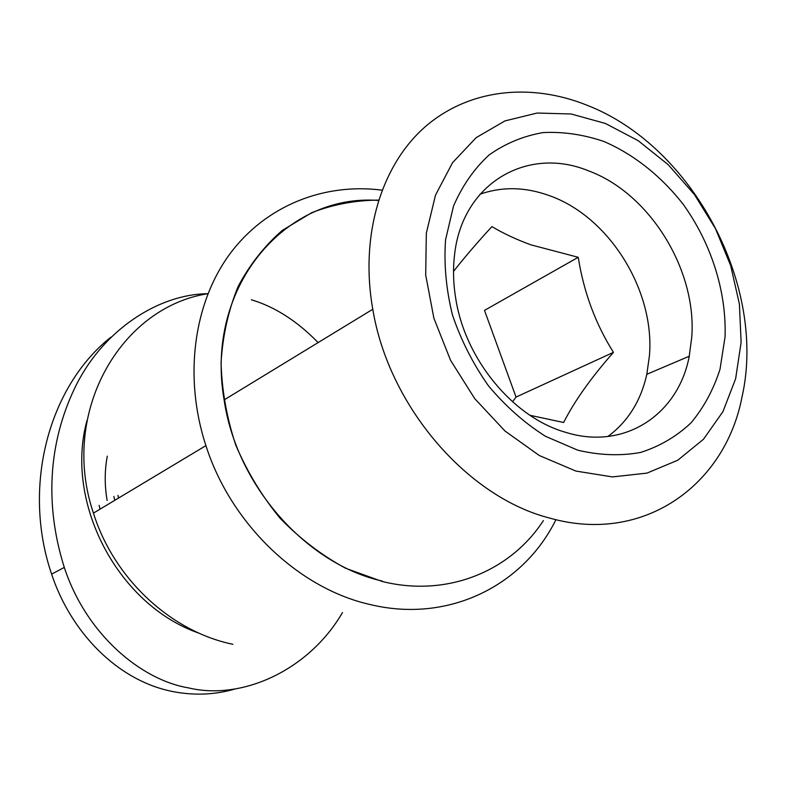 <?xml version="1.0" encoding="UTF-8"?>
<svg xmlns="http://www.w3.org/2000/svg" width="786" height="786" viewBox="0 0 786 786"><rect width="100%" height="100%" fill="white"/><g stroke="black" fill="none" stroke-linecap="round" stroke-linejoin="round"><path stroke-width="1.18" d="M110.865 337.194C48.594 386.466 21.811 486.75 51.611 574.144C70.475 631.246 116.642 680.686 173.146 691.631C194.545 695.708 215.285 694.795 235.368 688.9M555.928 519.684C523.682 585.246 448.944 623.603 370.177 604.542C298.994 588.694 231.074 524.409 205.903 445.633C183.384 376.789 193.749 303.032 229.738 254.104C265.992 205.254 324.363 182.735 382.006 190.153M342.5 612.549C308.515 670.92 241.302 700.631 188.571 687.897C140.841 679.969 86.136 634.115 64.295 567.423C43.132 500.25 50.068 437.36 76.586 384.325C104.381 329.481 158.703 294.161 207.897 293.699C120.651 307.149 59.294 412.611 93.446 513.13C113.891 578.82 171.181 631.698 232.921 644.294M543.401 520.587C510.536 571.157 447.352 597.655 382.251 581.493L345.634 568.278C321.867 555.407 300.046 538.774 280.18 518.357C261.915 496.133 247.099 471.679 235.741 445.004C226.663 417.612 221.78 390.062 221.072 362.346C222.802 335.17 228.51 309.831 238.197 286.33C249.928 264.381 264.656 245.723 282.38 230.337L311.816 212.623C333.176 204.439 355.41 200.273 378.518 200.106M86.991 420.52C64.197 503.069 118.264 605.515 199.28 633.27M549.925 518.141C467.385 497.283 388.756 406.401 372.78 309.262C359.723 235.22 381.367 165.374 424.833 127.077C468.584 88.916 530.383 82.51 586.877 105.177C692.947 146.196 767.313 286.389 741.935 397.352C724.908 485.424 643.361 544.619 549.925 518.141M378.41 200.459C285.898 193.268 204.38 286.438 224.118 399.917C236.527 485.669 306.324 564.122 382.301 581.09M575.932 471.079L539.412 455.575L504.995 431.023L474.754 398.669L450.565 360.322L433.901 318.271L425.698 275.031L426.326 233.167L435.532 195.046L452.54 162.692L476.169 137.648L504.917 120.926L537.152 113.037L571.186 113.999L605.377 123.451L638.203 140.684L668.277 164.755L694.382 194.496L715.476 228.608L730.705 265.668L739.41 304.123L741.119 342.382L735.617 378.783L722.943 411.638L703.431 439.295L677.758 460.232L646.966 473.113L612.441 476.915L575.932 471.079M691.778 336.958C696.799 269.637 649.639 193.307 588.518 170.847C527.897 145.734 461.932 182.863 454.485 255.499C452.883 269.323 453.296 283.589 455.703 298.307C465.027 359.379 513.297 417.533 565.586 432.31C624.516 450.83 678.426 414.34 689.243 356.245L691.778 336.958M603.854 141.46C633.948 154.41 661.448 176.369 683.456 204.655C711.33 243.67 726.578 291.635 725.065 336.811L720.015 369.233C713.521 389.561 703.853 407.433 691.041 422.848C676.569 436.466 659.778 446.32 640.659 452.431C620.537 456.106 599.551 455.349 577.7 450.162L545.464 436.289C524.547 423.035 505.565 406.224 488.509 385.887C473.064 363.938 461.058 340.299 452.461 314.98C446.134 289.327 443.835 264.283 445.554 239.838L453.522 206.06C462.335 185.683 474.213 168.636 489.167 154.901C505.496 143.396 523.476 135.958 543.116 132.579C563.248 131.586 583.487 134.544 603.854 141.46M607.883 436.485C627.896 421.679 640.875 400.948 646.809 374.293L649.452 355.636C654.935 290.496 609.347 216.946 549.768 195.773C525.569 186.93 502.313 186.41 480 194.211M529.961 415.293L563.641 422.495C574.419 401.204 591.023 377.82 613.453 352.354C595.464 323.773 583.723 292.087 578.231 257.297L531.1 244.888C516.569 239.622 503.512 233.53 491.918 226.594C477.367 242.393 464.565 257.327 453.522 271.425M113.852 496.438L114.795 500.318M99.144 505.388L100.058 509.161M117.998 495.377L118.509 498.088M107.279 456.155C104.577 470.667 104.538 485.453 107.151 500.515M317.74 342.175C296.892 320.914 274.776 306.776 251.392 299.78M613.453 352.354L516.038 397.077L484.49 310.382L578.231 257.297M512.541 401.803L516.038 397.077M205.903 445.633L93.446 513.13M372.78 309.262L224.118 399.917M689.243 356.245L646.809 374.293M64.295 567.423L51.611 574.144"/></g></svg>
